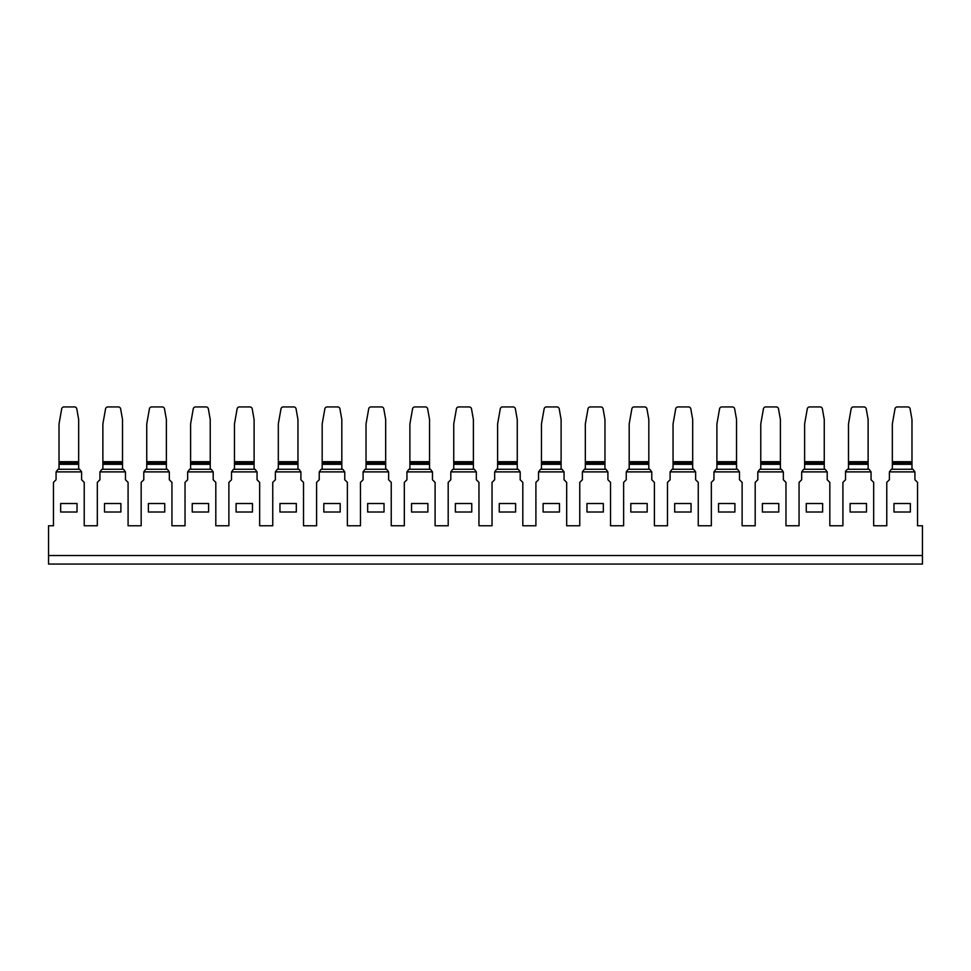 <?xml version="1.0" encoding="UTF-8"?>
<svg xmlns="http://www.w3.org/2000/svg" width="971" height="971" viewBox="0 0 971 971"><rect width="100%" height="100%" fill="white"/><g stroke="black" fill="none" stroke-linecap="round" stroke-linejoin="round"><path stroke-width="1.46" d="M845.535 471.894L871.06 471.894L869.094 469.272L847.501 469.272L845.535 471.238L845.535 479.759L842.913 482.381L842.913 525.772L829.829 525.772L829.829 482.381L827.207 479.759L827.207 471.894L801.67 471.894L801.67 479.759L799.06 482.381L799.06 525.772L785.964 525.772L785.964 482.381L783.342 479.759L783.342 471.894L757.817 471.894L757.817 479.759L755.195 482.381L755.195 525.772L742.111 525.772L742.111 482.381L739.489 479.759L739.489 471.894L713.952 471.894L713.952 479.759L711.342 482.381L711.342 525.772L698.246 525.772L698.246 482.381L695.624 479.759L695.624 471.894L670.099 471.894L670.099 479.759L667.478 482.381L667.478 525.772L654.393 525.772L654.393 482.381L651.772 479.759L651.772 471.894L626.246 471.894L626.246 479.759L623.625 482.381L623.625 525.772L610.528 525.772L610.528 482.381L607.907 479.759L607.907 471.894L582.382 471.894L582.382 479.759L579.76 482.381L579.76 525.772L566.676 525.772L566.676 482.381L564.054 479.759L564.054 471.894L538.529 471.894L538.529 479.759L535.907 482.381L535.907 525.772L522.811 525.772L522.811 482.381L520.189 479.759L520.189 471.894L494.664 471.894L494.664 479.759L492.042 482.381L492.042 525.772L478.958 525.772L478.958 482.381L476.336 479.759L476.336 471.894L450.811 471.894L450.811 479.759L448.189 482.381L448.189 525.772L435.093 525.772L435.093 482.381L432.471 479.759L432.471 471.894L406.946 471.894L406.946 479.759L404.324 482.381L404.324 525.772L391.24 525.772L391.24 482.381L388.618 479.759L388.618 471.894L363.093 471.894L363.093 479.759L360.472 482.381L360.472 525.772L347.375 525.772L347.375 482.381L344.754 479.759L344.754 471.894L319.228 471.894L319.228 479.759L316.607 482.381L316.607 525.772L303.522 525.772L303.522 482.381L300.901 479.759L300.901 471.894L275.376 471.894L275.376 479.759L272.754 482.381L272.754 525.772L259.658 525.772L259.658 482.381L257.048 479.759L257.048 471.894L231.511 471.894L231.511 479.759L228.889 482.381L228.889 525.772L215.805 525.772L215.805 482.381L213.183 479.759L213.183 471.894L187.658 471.894L187.658 479.759L185.036 482.381L185.036 525.772L171.94 525.772L171.94 482.381L169.33 479.759L169.33 471.894L143.793 471.894L143.793 479.759L141.171 482.381L141.171 525.772L128.087 525.772L128.087 482.381L125.465 479.759L125.465 471.894L99.94 471.894L99.94 479.759L97.318 482.381L97.318 525.772L84.222 525.772L84.222 482.381L81.613 479.759L81.613 471.894L56.075 471.894L56.075 479.759L53.454 482.381L53.454 525.772L48.55 525.772L48.55 564.054L922.45 564.054L922.45 555.546L48.55 555.546M914.925 471.894L912.958 469.272L891.354 469.272L889.387 471.894L914.925 471.894L914.925 479.759L917.546 482.381L917.546 525.772L922.45 525.772L922.45 555.546M848.484 469.272L848.484 423.987L851.154 408.84A2.294 2.294 180 0 1 853.412 406.946L863.984 406.946A2.294 2.294 180 0 1 866.229 408.84L868.123 419.508L868.123 469.272M848.484 463.009L868.123 463.009L848.484 463.009M871.06 471.894L871.06 479.759L873.682 482.381L873.682 525.772L886.778 525.772L886.778 482.381L889.387 479.759L889.387 471.894M850.111 512.02L866.484 512.02L866.484 503.512L850.111 503.512L850.111 512.02M806.258 503.512L822.619 503.512L822.619 512.02L806.258 512.02L806.258 503.512M893.975 503.512L910.337 503.512L910.337 512.02L893.975 512.02L893.975 503.512M762.393 503.512L778.766 503.512L778.766 512.02L762.393 512.02L762.393 503.512M718.54 503.512L734.901 503.512L734.901 512.02L718.54 512.02L718.54 503.512M674.687 503.512L691.049 503.512L691.049 512.02L674.687 512.02L674.687 503.512M630.822 503.512L647.184 503.512L647.184 512.02L630.822 512.02L630.822 503.512M586.97 503.512L603.331 503.512L603.331 512.02L586.97 512.02L586.97 503.512M543.105 503.512L559.466 503.512L559.466 512.02L543.105 512.02L543.105 503.512M499.252 503.512L515.613 503.512L515.613 512.02L499.252 512.02L499.252 503.512M455.387 503.512L471.748 503.512L471.748 512.02L455.387 512.02L455.387 503.512M411.534 503.512L427.895 503.512L427.895 512.02L411.534 512.02L411.534 503.512M367.669 503.512L384.031 503.512L384.031 512.02L367.669 512.02L367.669 503.512M323.816 503.512L340.178 503.512L340.178 512.02L323.816 512.02L323.816 503.512M279.951 503.512L296.313 503.512L296.313 512.02L279.951 512.02L279.951 503.512M236.099 503.512L252.46 503.512L252.46 512.02L236.099 512.02L236.099 503.512M192.234 503.512L208.607 503.512L208.607 512.02L192.234 512.02L192.234 503.512M148.381 503.512L164.742 503.512L164.742 512.02L148.381 512.02L148.381 503.512M104.516 503.512L120.889 503.512L120.889 512.02L104.516 512.02L104.516 503.512M60.663 503.512L77.025 503.512L77.025 512.02L60.663 512.02L60.663 503.512M892.337 469.272L892.337 423.987L895.007 408.84A2.294 2.294 180 0 1 897.265 406.946L907.836 406.946A2.294 2.294 180 0 1 910.094 408.84L911.975 419.508L911.975 469.272M892.337 463.009L911.975 463.009M804.619 469.272L804.619 423.987L807.289 408.84A2.294 2.294 180 0 1 809.547 406.946L820.119 406.946A2.294 2.294 180 0 1 822.376 408.84L824.258 419.508L824.258 469.272M804.619 463.009L824.258 463.009L804.619 463.009M827.207 471.894L825.241 469.272L803.636 469.272L801.67 471.894M760.766 469.272L760.766 423.987L763.437 408.84A2.294 2.294 180 0 1 765.694 406.946L776.266 406.946A2.294 2.294 180 0 1 778.511 408.84L780.405 419.508L780.405 469.272M760.766 463.009L780.405 463.009L760.766 463.009M783.342 471.894L781.388 469.272L759.783 469.272L757.817 471.894M716.901 469.272L716.901 423.987L719.572 408.84A2.294 2.294 180 0 1 721.829 406.946L732.401 406.946A2.294 2.294 180 0 1 734.659 408.84L736.54 419.508L736.54 469.272M716.901 463.009L736.54 463.009L716.901 463.009M739.489 471.894L737.523 469.272L715.918 469.272L713.952 471.894M673.049 469.272L673.049 423.987L675.719 408.84A2.294 2.294 180 0 1 677.976 406.946L688.548 406.946A2.294 2.294 180 0 1 690.806 408.84L692.687 419.508L692.687 469.272M673.049 463.009L692.687 463.009L673.049 463.009M695.624 471.894L693.67 469.272L672.066 469.272L670.099 471.894M629.184 469.272L629.184 423.987L631.854 408.84A2.294 2.294 180 0 1 634.112 406.946L644.683 406.946A2.294 2.294 180 0 1 646.941 408.84L648.822 419.508L648.822 469.272M629.184 463.009L648.822 463.009L629.184 463.009M651.772 471.894L649.805 469.272L628.201 469.272L626.246 471.894M585.331 469.272L585.331 423.987L588.001 408.84A2.294 2.294 180 0 1 590.259 406.946L600.831 406.946A2.294 2.294 180 0 1 603.088 408.84L604.969 419.508L604.969 469.272M585.331 463.009L604.969 463.009L585.331 463.009M607.907 471.894L605.953 469.272L584.348 469.272L582.382 471.894M541.466 469.272L541.466 423.987L544.136 408.84A2.294 2.294 180 0 1 546.394 406.946L556.966 406.946A2.294 2.294 180 0 1 559.223 408.84L561.104 419.508L561.104 469.272M541.466 463.009L561.104 463.009L541.466 463.009M564.054 471.894L562.088 469.272L540.483 469.272L538.529 471.894M497.613 469.272L497.613 423.987L500.283 408.84A2.294 2.294 180 0 1 502.541 406.946L513.113 406.946A2.294 2.294 180 0 1 515.37 408.84L517.252 419.508L517.252 469.272M497.613 463.009L517.252 463.009L497.613 463.009M520.189 471.894L518.235 469.272L496.63 469.272L494.664 471.894M453.748 469.272L453.748 423.987L456.419 408.84A2.294 2.294 180 0 1 458.676 406.946L469.248 406.946A2.294 2.294 180 0 1 471.505 408.84L473.387 419.508L473.387 469.272M453.748 463.009L473.387 463.009L453.748 463.009M476.336 471.894L474.37 469.272L452.765 469.272L450.811 471.894M409.896 469.272L409.896 423.987L412.566 408.84A2.294 2.294 180 0 1 414.823 406.946L425.395 406.946A2.294 2.294 180 0 1 427.653 408.84L429.534 419.508L429.534 469.272M409.896 463.009L429.534 463.009L409.896 463.009M432.471 471.894L430.517 469.272L408.912 469.272L406.946 471.894M366.031 469.272L366.031 423.987L368.701 408.84A2.294 2.294 180 0 1 370.958 406.946L381.53 406.946A2.294 2.294 180 0 1 383.788 408.84L385.669 419.508L385.669 469.272M366.031 463.009L385.669 463.009L366.031 463.009M388.618 471.894L386.652 469.272L365.047 469.272L363.093 471.894M322.178 469.272L322.178 423.987L324.848 408.84A2.294 2.294 180 0 1 327.106 406.946L337.677 406.946A2.294 2.294 180 0 1 339.935 408.84L341.816 419.508L341.816 469.272M322.178 463.009L341.816 463.009L322.178 463.009M344.754 471.894L342.799 469.272L321.195 469.272L319.228 471.894M278.313 469.272L278.313 423.987L280.983 408.84A2.294 2.294 180 0 1 283.241 406.946L293.812 406.946A2.294 2.294 180 0 1 296.07 408.84L297.951 419.508L297.951 469.272M278.313 463.009L297.951 463.009L278.313 463.009M300.901 471.894L298.934 469.272L277.33 469.272L275.376 471.894M234.46 469.272L234.46 423.987L237.13 408.84A2.294 2.294 180 0 1 239.388 406.946L249.96 406.946A2.294 2.294 180 0 1 252.217 408.84L254.099 419.508L254.099 469.272M234.46 463.009L254.099 463.009L234.46 463.009M257.048 471.894L255.082 469.272L233.477 469.272L231.511 471.894M190.595 469.272L190.595 423.987L193.265 408.84A2.294 2.294 180 0 1 195.523 406.946L206.095 406.946A2.294 2.294 180 0 1 208.352 408.84L210.234 419.508L210.234 469.272M190.595 463.009L210.234 463.009L190.595 463.009M213.183 471.894L211.217 469.272L189.612 469.272L187.658 471.894M146.742 469.272L146.742 423.987L149.413 408.84A2.294 2.294 180 0 1 151.67 406.946L162.242 406.946A2.294 2.294 180 0 1 164.5 408.84L166.381 419.508L166.381 469.272M146.742 463.009L166.381 463.009L146.742 463.009M169.33 471.894L167.364 469.272L145.759 469.272L143.793 471.894M102.877 469.272L102.877 423.987L105.56 408.84A2.294 2.294 180 0 1 107.805 406.946L118.377 406.946A2.294 2.294 180 0 1 120.635 408.84L122.516 419.508L122.516 469.272M102.877 463.009L122.516 463.009L102.877 463.009M125.465 471.894L123.499 469.272L101.906 469.272L99.94 471.894M59.025 469.272L59.025 423.987L61.695 408.84A2.294 2.294 180 0 1 63.952 406.946L74.524 406.946A2.294 2.294 180 0 1 76.782 408.84L78.663 419.508L78.663 469.272M59.025 463.009L78.663 463.009L59.025 463.009M81.613 471.894L79.646 469.272L58.042 469.272L56.075 471.894M868.123 461.698L848.484 461.698M848.484 464.32L868.123 464.32M892.337 464.32L911.975 464.32M911.975 461.698L892.337 461.698M824.258 461.698L804.619 461.698M804.619 464.32L824.258 464.32M780.405 461.698L760.766 461.698M760.766 464.32L780.405 464.32M736.54 461.698L716.901 461.698M716.901 464.32L736.54 464.32M692.687 461.698L673.049 461.698M673.049 464.32L692.687 464.32M648.822 461.698L629.184 461.698M629.184 464.32L648.822 464.32M604.969 461.698L585.331 461.698M585.331 464.32L604.969 464.32M561.104 461.698L541.466 461.698M541.466 464.32L561.104 464.32M517.252 461.698L497.613 461.698M497.613 464.32L517.252 464.32M473.387 461.698L453.748 461.698M453.748 464.32L473.387 464.32M429.534 461.698L409.896 461.698M409.896 464.32L429.534 464.32M385.669 461.698L366.031 461.698M366.031 464.32L385.669 464.32M341.816 461.698L322.178 461.698M322.178 464.32L341.816 464.32M297.951 461.698L278.313 461.698M278.313 464.32L297.951 464.32M254.099 461.698L234.46 461.698M234.46 464.32L254.099 464.32M210.234 461.698L190.595 461.698M190.595 464.32L210.234 464.32M166.381 461.698L146.742 461.698M146.742 464.32L166.381 464.32M122.516 461.698L102.877 461.698M102.877 464.32L122.516 464.32M78.663 461.698L59.025 461.698M59.025 464.32L78.663 464.32"/></g></svg>
